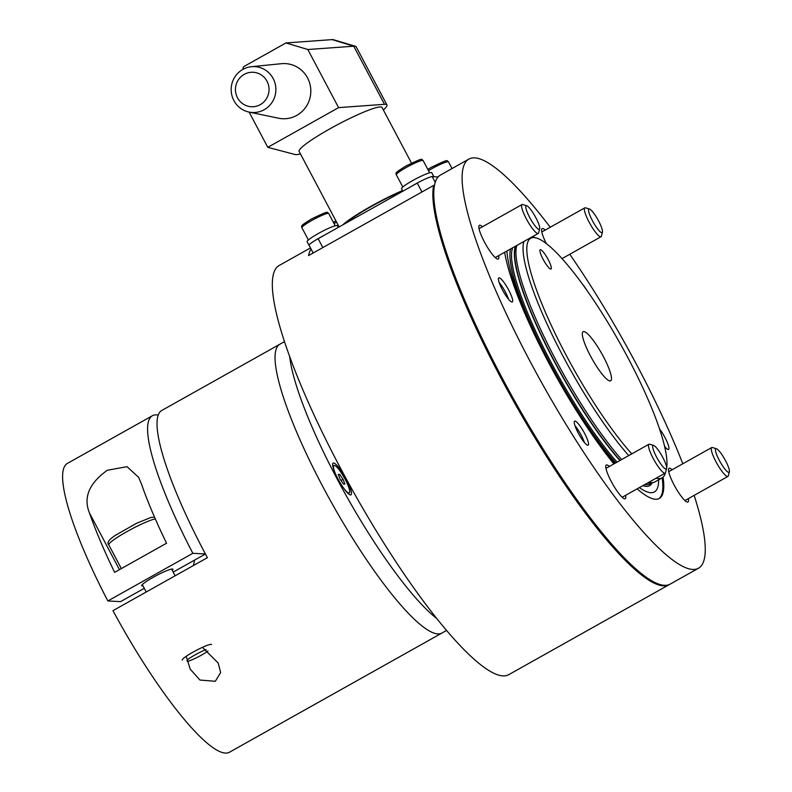 <?xml version="1.0" encoding="UTF-8"?>
<svg xmlns="http://www.w3.org/2000/svg" width="792" height="792" viewBox="0 0 792 792"><rect width="100%" height="100%" fill="white"/><g stroke="black" fill="none" stroke-linecap="round" stroke-linejoin="round"><path stroke-width="1.19" d="M666.656 467.765A135.234 26.502 60.7 0 0 627.977 357.875A135.234 26.502 60.7 0 0 536.699 238.085A135.234 26.502 60.7 0 0 565.834 354.608A135.234 26.502 60.7 0 0 631.788 453.875M628.709 455.598A137.996 27.037 -119.3 0 1 562.845 355.895A137.996 27.037 -119.3 0 1 523.918 241.471M532.293 236.778A137.996 27.037 -119.3 0 1 533.105 236.996L536.699 238.085M621.631 459.578A137.996 27.037 -119.3 0 1 555.766 359.875A137.996 27.037 -119.3 0 1 516.839 245.441M543.094 259.261A11.039 2.158 60.7 0 0 551.024 269.023A11.039 2.158 60.7 0 0 548.163 259.519A11.039 2.158 60.7 0 0 540.223 249.757A11.039 2.158 60.7 0 0 543.094 259.261M590.436 355.905A28.146 5.514 60.7 0 0 610.682 380.794A28.146 5.514 60.7 0 0 603.375 356.578A28.146 5.514 60.7 0 0 583.13 331.69A28.146 5.514 60.7 0 0 590.436 355.905M658.647 479.823A146.48 28.7 -119.3 0 1 639.382 487.595M614.82 463.389A146.48 28.7 -119.3 0 1 549.094 362.419A146.48 28.7 -119.3 0 1 506.92 251.005M662.152 477.863A154.549 30.284 -119.3 0 1 658.815 498.693M665.389 472.903A137.996 27.037 -119.3 0 1 662.053 477.913L654.974 481.892A137.996 27.037 -119.3 0 1 653.618 482.427A137.996 27.037 -119.3 0 1 649.074 482.15M662.053 477.913A137.996 27.037 -119.3 0 1 656.152 478.18M310.484 247.936L279.15 265.508A234.59 45.966 60.7 0 0 340.025 467.28A234.59 45.966 60.7 0 0 508.682 674.705L669.191 584.664A234.59 45.966 60.7 0 0 669.656 584.387M434.481 185.457L433.65 185.417A234.59 45.966 60.7 0 0 500.524 377.24A234.59 45.966 60.7 0 0 669.191 584.664M433.65 185.417L308.553 255.588A234.59 45.966 -119.3 0 1 311.058 249.025M402.831 191.199L401.534 188.763A17.107 2.059 -27.9 0 1 401.673 188.189A17.107 2.059 -27.9 0 1 417.315 178.081A17.107 2.059 -27.9 0 1 431.779 172.745L433.828 176.616A17.107 2.059 -27.9 0 1 433.858 176.735M411.216 186.496A17.107 2.059 -27.9 0 1 419.146 182.071M431.6 176.705A17.107 2.059 -27.9 0 1 433.828 176.616M309.177 245.599L307.118 241.718A17.107 2.059 -27.9 0 1 307.266 241.144A17.107 2.059 -27.9 0 1 322.908 231.046A17.107 2.059 -27.9 0 1 337.362 225.71L338.273 227.413M316.325 239.748A17.107 2.059 -27.9 0 1 324.175 235.323M313.167 253.004L309.108 245.332A13.801 1.663 -27.9 0 1 318.127 238.709L417.265 183.1A13.801 1.663 -27.9 0 1 432.234 176.646L438.125 176.963M664.29 445.153A13.494 2.643 -119.3 0 1 664.864 446.747M574.992 425.72A13.494 2.643 -119.3 0 1 581.189 435.184A13.494 2.643 -119.3 0 1 584.417 442.52M499.138 282.457A13.494 2.643 -119.3 0 1 505.336 291.931A13.494 2.643 -119.3 0 1 508.563 299.257M172.28 570.408A17.662 2.128 152.1 0 0 172.904 569.24A17.662 2.128 152.1 0 0 153.232 577.289A17.662 2.128 152.1 0 0 141.689 585.763A17.662 2.128 152.1 0 0 143.005 585.902M89.506 513.067C83.13 497.594 89.07 483.328 107.306 470.28L127.007 466.666L138.6 477.309L141.431 483.942A165.587 32.442 60.7 0 0 166.558 543.223L114.632 572.359A165.587 32.442 -119.3 0 1 89.506 513.067L119.463 569.646M193.406 565.538L194.644 560.073M205.435 554.014L173.181 572.111M144.283 588.317L120.542 601.633L107.851 600.97L192.832 553.301A165.587 32.442 -119.3 0 1 152.401 415.721A165.587 32.442 -119.3 0 1 158.251 415.097M152.401 415.721L67.429 463.389A165.587 32.442 60.7 0 0 107.851 600.97M192.832 553.301L205.405 553.964M202.435 647.331L218.186 663.013L220.641 672.576L215.325 681.278L199.99 680.071L190.209 669.151L186.387 656.707M284.506 341.619L279.853 344.223A165.587 32.442 60.7 0 0 322.829 486.644A165.587 32.442 -119.3 0 1 279.853 344.223L161.845 410.424A165.587 32.442 60.7 0 0 204.811 552.846A165.587 32.442 60.7 0 0 207.395 557.687L112.979 610.652A165.587 32.442 60.7 0 0 229.452 752.232L441.887 633.065A165.587 32.442 -119.3 0 1 322.829 486.644A165.587 32.442 60.7 0 0 441.887 633.065L446.53 630.462M337.877 478.744A18.216 3.574 60.7 0 0 350.173 494.881A18.216 3.574 60.7 0 0 346.252 479.19A18.216 3.574 60.7 0 0 332.709 463.756A18.216 3.574 60.7 0 0 337.877 478.744M436.61 618.394A165.587 32.442 -119.3 0 1 336.996 478.705A165.587 32.442 -119.3 0 1 289.634 356.37M186.952 660.32A13.494 1.624 -27.9 0 1 189.407 658.39A13.494 1.624 -27.9 0 1 205.999 649.579M207.95 651.064A13.494 1.624 -27.9 0 1 207.227 651.578A13.494 1.624 -27.9 0 1 187.219 661.429M182.259 660.043A16.563 2 -27.9 0 1 185.962 656.469A16.563 2 -27.9 0 1 201.693 647.678A16.563 2 -27.9 0 1 211.533 644.549M342.837 487.021A15.731 3.079 60.7 0 0 348.896 493.03A15.731 3.079 60.7 0 0 349.292 492.951A15.731 3.079 60.7 0 0 344.748 478.576A15.731 3.079 60.7 0 0 334.283 465.429A15.731 3.079 60.7 0 0 333.897 465.508A15.731 3.079 60.7 0 0 335.6 474.111M343.055 479.308L339.758 474.428L338.293 474.349L340.124 479.16L343.421 484.041L344.886 484.11L343.055 479.308L341.005 480.457M338.58 475.091L339.758 474.428M300.455 153.895A52.44 6.316 -27.9 0 1 295.753 154.608A52.44 6.316 -27.9 0 1 295.03 154.509L267.785 147.342L338.59 107.623L384.516 104.306A52.44 6.316 -27.9 0 1 385.437 104.296A52.44 6.316 -27.9 0 1 386.932 104.91A52.44 6.316 -27.9 0 1 383.377 109.989M355.469 46.302L333.363 39.689A35.878 4.326 152.1 0 0 332.818 39.6A35.878 4.326 152.1 0 0 332.185 39.61L285.942 42.946L307.821 49.51L353.747 46.203A52.44 6.316 -27.9 0 1 354.677 46.183A52.44 6.316 -27.9 0 1 355.469 46.302A52.44 6.316 -27.9 0 1 356.172 46.807L386.932 104.91M339.125 226.938L299.128 151.401A46.916 5.653 -27.9 0 1 333.848 126.651A46.916 5.653 -27.9 0 1 380.724 106.94A46.916 5.653 -27.9 0 1 382.061 107.494L411.493 163.093M345.619 223.294A44.154 5.326 -27.9 0 1 402.683 190.921M233.878 100.584A22.968 22.354 -87 0 0 249.035 112.078A22.968 22.354 -87 0 0 271.488 103.188A22.968 22.354 -87 0 0 273.171 78.547A22.968 22.354 -87 0 0 251.42 66.706A22.968 22.354 -87 0 0 233.878 100.584M251.42 66.706L281.427 63.697A27.601 26.859 93 0 1 307.563 77.923A27.601 26.859 93 0 1 305.534 107.534A27.601 26.859 93 0 1 278.566 118.216L249.035 112.078M267.013 81.22A17.256 16.8 93 0 1 260.271 104.643A17.256 16.8 93 0 1 237.491 97.782A17.256 16.8 93 0 1 244.243 74.359A17.256 16.8 93 0 1 267.013 81.22M242.728 69.478L243.52 66.746L285.942 42.946M342.669 224.948A46.916 5.653 -27.9 0 1 402.494 190.565M338.59 107.623L307.821 49.51M267.785 147.342L249.124 112.098M578.219 433.006A13.801 2.703 60.7 0 0 588.139 445.203A13.801 2.703 60.7 0 0 584.555 433.333A13.801 2.703 60.7 0 0 574.636 421.136A13.801 2.703 60.7 0 0 578.219 433.006M502.366 289.743A13.801 2.703 60.7 0 0 512.285 301.95A13.801 2.703 60.7 0 0 508.712 290.08A13.801 2.703 60.7 0 0 498.792 277.873A13.801 2.703 60.7 0 0 502.366 289.743M664.597 446.431A13.801 2.703 60.7 0 0 668.587 449.43A13.801 2.703 60.7 0 0 665.003 437.57A13.801 2.703 60.7 0 0 659.508 428.908M609.355 466.458A19.315 3.782 60.7 0 0 606.306 465.003A19.315 3.782 60.7 0 0 611.325 481.615A19.315 3.782 60.7 0 0 625.215 498.703A19.315 3.782 60.7 0 0 625.561 495.337M482.447 226.76A19.315 3.782 60.7 0 0 479.398 225.314A19.315 3.782 60.7 0 0 484.407 241.926A19.315 3.782 60.7 0 0 498.297 259.004A19.315 3.782 60.7 0 0 498.653 255.648M672.121 469.755A19.315 3.782 60.7 0 0 669.072 468.3A19.315 3.782 60.7 0 0 674.091 484.922A19.315 3.782 60.7 0 0 687.981 501.999A19.315 3.782 60.7 0 0 688.327 498.643M682.813 463.756A234.59 45.966 60.7 0 0 637.58 366.488A234.59 45.966 60.7 0 0 569.765 254.262M550.222 227.255A234.59 45.966 60.7 0 0 468.923 159.063A234.59 45.966 60.7 0 0 529.798 360.825A234.59 45.966 60.7 0 0 698.455 568.25A234.59 45.966 60.7 0 0 694.148 495.376M468.923 159.063L440.6 174.953A234.59 45.966 60.7 0 0 501.475 376.715A234.59 45.966 60.7 0 0 670.131 584.14L698.455 568.25M504.643 252.292A154.549 30.284 60.7 0 0 548.183 361.786A154.549 30.284 60.7 0 0 613.889 463.914M637.144 488.842A154.549 30.284 60.7 0 0 659.3 498.445A154.549 30.284 60.7 0 0 663.072 477.18M586.813 290.228A13.801 2.703 60.7 0 0 582.793 284.585M545.213 230.066A19.315 3.782 60.7 0 0 542.164 228.611A19.315 3.782 60.7 0 0 546.322 243.57M592.416 220.671A13.494 2.643 -119.3 0 1 589.505 209.038A13.494 2.643 -119.3 0 1 598.613 220.998A13.494 2.643 -119.3 0 1 602.445 232.105A13.494 2.643 -119.3 0 1 592.416 220.671M602.445 232.105L601.405 236.135A16.563 3.247 -119.3 0 1 600.999 236.739A16.563 3.247 -119.3 0 1 589.099 222.097A16.563 3.247 -119.3 0 1 584.803 207.86A16.563 3.247 -119.3 0 1 585.526 207.831L589.505 209.038M539.025 229.373A13.494 2.643 -119.3 0 1 529.65 217.364A13.494 2.643 -119.3 0 1 526.482 205.692A13.494 2.643 -119.3 0 1 526.739 205.742A13.494 2.643 -119.3 0 1 535.055 216.236A13.494 2.643 -119.3 0 1 539.679 228.809A13.494 2.643 -119.3 0 1 539.025 229.373M539.679 228.809L538.639 232.838A16.563 3.247 -119.3 0 1 538.233 233.442A16.563 3.247 -119.3 0 1 537.827 233.531A16.563 3.247 -119.3 0 1 526.809 219.691A16.563 3.247 -119.3 0 1 522.037 204.554A16.563 3.247 -119.3 0 1 522.443 204.475A16.563 3.247 -119.3 0 1 522.76 204.534L526.739 205.742M662.765 457.39A13.494 2.643 -119.3 0 1 666.597 468.498A13.494 2.643 -119.3 0 1 656.558 457.063A13.494 2.643 -119.3 0 1 653.657 445.431A13.494 2.643 -119.3 0 1 662.765 457.39M666.597 468.498L665.547 472.527A16.563 3.247 -119.3 0 1 665.151 473.141A16.563 3.247 -119.3 0 1 653.242 458.499A16.563 3.247 -119.3 0 1 648.945 444.253A16.563 3.247 -119.3 0 1 649.678 444.223L653.657 445.431M716.156 448.678A13.494 2.643 -119.3 0 1 716.423 448.727A13.494 2.643 -119.3 0 1 724.739 459.231A13.494 2.643 -119.3 0 1 729.363 471.804A13.494 2.643 -119.3 0 1 728.699 472.369A13.494 2.643 -119.3 0 1 719.324 460.36A13.494 2.643 -119.3 0 1 716.156 448.678M729.363 471.804L728.313 475.824A16.563 3.247 -119.3 0 1 727.907 476.438A16.563 3.247 -119.3 0 1 727.501 476.517A16.563 3.247 -119.3 0 1 716.483 462.686A16.563 3.247 -119.3 0 1 711.711 447.549A16.563 3.247 -119.3 0 1 712.117 447.47A16.563 3.247 -119.3 0 1 712.434 447.529L716.423 448.727M652.311 482.744L649.984 484.051A137.442 26.928 -119.3 0 1 644.856 484.516M617.047 462.142A137.442 26.928 -119.3 0 1 551.173 362.528A137.442 26.928 -119.3 0 1 512.691 247.777M652.232 482.793A138.699 27.175 -119.3 0 1 642.837 485.654M615.8 462.845A138.699 27.175 -119.3 0 1 549.945 363.033A138.699 27.175 -119.3 0 1 510.553 248.975M619.889 460.548A137.442 26.928 -119.3 0 1 554.004 360.934A137.442 26.928 -119.3 0 1 515.523 246.183M653.618 482.427L651.727 482.892A137.481 26.938 -119.3 0 1 647.906 482.813M620.116 460.419A137.481 26.938 -119.3 0 1 554.242 360.796A137.481 26.938 -119.3 0 1 515.731 246.065M652.093 482.803A137.442 26.928 -119.3 0 1 647.698 482.922M423.146 160.578A15.177 1.832 152.1 0 0 406.247 167.498A15.177 1.832 152.1 0 0 396.317 174.785C395.357 172.587 395.95 172.349 405.821 166.072C424.769 156.955 420.859 159.242 423.146 160.578L429.63 172.805M328.739 213.533A15.177 1.832 152.1 0 0 311.83 220.453A15.177 1.832 152.1 0 0 301.91 227.74C300.95 225.552 301.534 225.304 311.404 219.028C330.363 209.92 326.443 212.207 328.739 213.533L335.214 225.77M452.024 168.538L448.51 161.905A15.177 1.832 152.1 0 0 431.61 168.825A15.177 1.832 152.1 0 0 428.482 170.646M336.58 222.136A15.177 1.832 152.1 0 0 334.066 223.611M432.234 176.646L435.253 182.348M417.265 183.1L421.958 191.971M318.127 238.709L322.829 247.579M155.291 518.889A27.601 3.326 152.1 0 0 114.979 538.946A27.601 3.326 152.1 0 0 108.801 544.896C106.663 542.916 108.821 539.748 115.276 535.382L136.442 523.334L150.886 517.473L154.49 517.047M384.516 104.306L353.747 46.203L332.185 39.61M402.801 187.011L396.317 174.785M308.385 239.976L301.91 227.74M448.51 161.905C446.223 160.578 450.133 158.291 431.175 167.399L427.809 169.379M333.402 222.344L335.907 220.859M175.131 575.794L171.587 569.101M121.344 568.587L108.801 544.896M146.233 592L142.312 584.595M332.798 466.132L333.897 465.508M348.193 493.565L349.292 492.951M584.803 207.86L541.817 231.967M600.999 236.739L562.023 258.608M522.037 204.554L479.051 228.67M538.233 233.442L495.248 257.558M665.151 473.141L622.166 497.247M648.945 444.253L605.959 468.369M727.907 476.438L684.932 500.544M711.711 447.549L668.725 471.666"/></g></svg>
